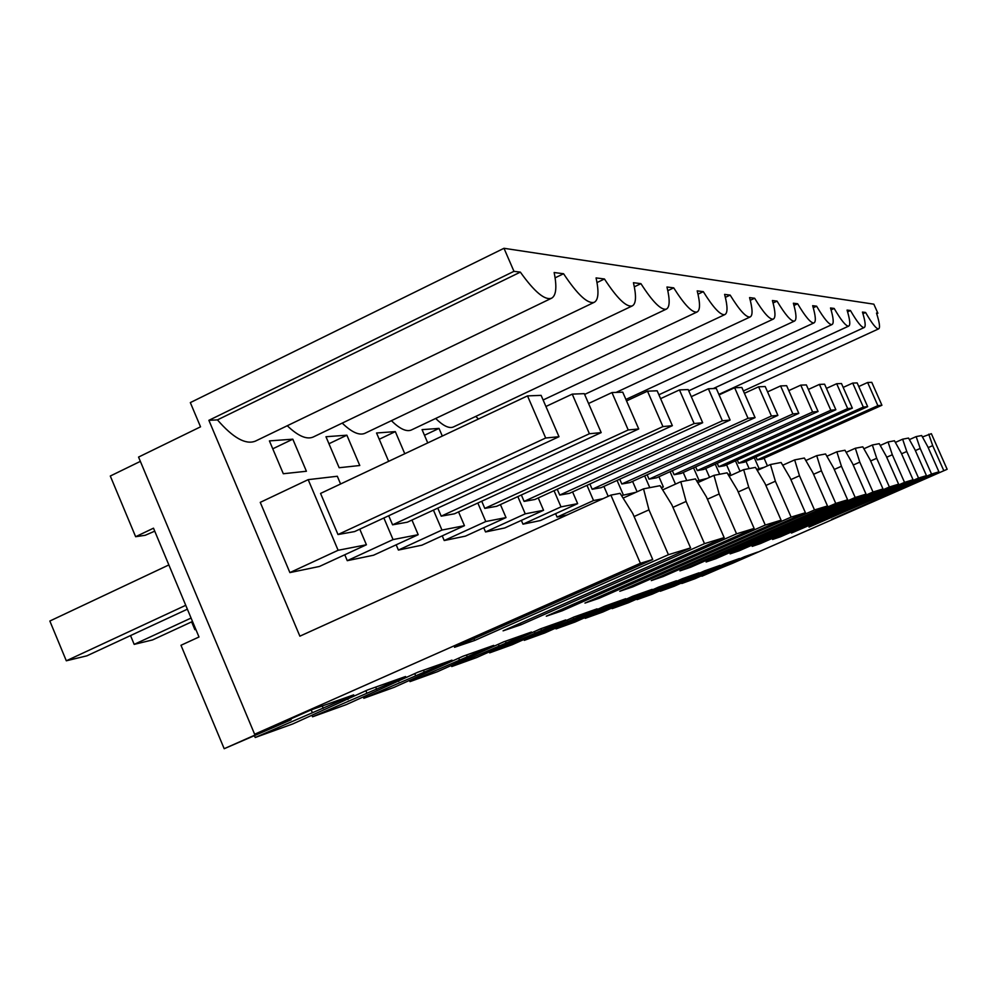 <?xml version="1.0" encoding="UTF-8"?>
<svg xmlns="http://www.w3.org/2000/svg" width="997" height="997" viewBox="0 0 997 997"><rect width="100%" height="100%" fill="white"/><g stroke="black" fill="none" stroke-linecap="round" stroke-linejoin="round"><path stroke-width="1.5" d="M701.913 576.229L757.683 552.089L744.273 556.825L694.884 578.759L681.798 583.482L739.5 558.507L725.131 563.592L674.271 586.199L660.251 591.271L720.008 565.399L704.58 570.857L652.175 594.187L637.095 599.621L699.071 572.801L682.459 578.671L628.409 602.761L612.158 608.631L676.527 580.765L658.581 587.108L602.786 612.021L585.227 618.352L652.163 589.377L632.734 596.243L575.07 622.016L556.039 628.895L625.767 598.711L604.643 606.176L545.01 632.871L524.297 640.348L597.078 608.855L574.035 616.993L512.284 644.685L489.677 652.848L565.76 619.922L540.536 628.833L476.529 657.596L451.741 666.544L531.451 632.048L503.709 641.844L437.297 671.766L410.004 681.624L493.702 645.383L463.057 656.213L394.064 687.369L363.855 698.274L451.965 660.139L417.93 672.165L346.171 704.667L312.56 716.793L405.567 676.527L367.544 689.974L292.819 723.922L255.207 737.506L353.698 694.872L310.939 709.976L279.285 723.996L291.112 719.797L224.188 748.71L266.137 730.116L254.634 734.241L640.398 563.293L652.723 559.516L454.52 647.302L474.659 640.473L668.439 554.706L690.585 547.914L503.086 630.827L520.97 624.77L704.493 543.652L724.171 537.62L546.294 616.183L562.258 610.775L736.559 533.831L754.143 528.435L584.965 603.073L599.309 598.212L765.26 525.033L781.087 520.185L619.773 591.271L632.746 586.872L791.107 517.107L805.414 512.732L651.29 580.59L663.067 576.59L814.499 509.941L827.498 505.965L679.942 570.87L690.697 567.231L835.76 503.423L847.624 499.796L706.113 561.996L715.958 558.656L855.189 497.478L866.057 494.138L730.116 553.858L739.163 550.793L872.998 492.02L882.993 488.954L752.199 546.368L760.549 543.539L889.386 486.997L898.609 484.168L772.588 539.464L780.315 536.847L904.528 482.361L913.053 479.744L791.468 533.059L918.536 478.062L926.462 475.631L809.016 527.114L931.559 474.074L938.925 471.818L831.573 519.462L947.15 469.288L732.321 563.38L701.714 575.768M735.985 561.299L735.674 560.588M154.734 531.164L145.25 535.277L135.642 536.71L110.293 476.03L140.353 461.374M254.634 734.241L138.558 457.075L200.534 426.828L190.327 402.601L503.983 248.29L513.966 271.334L208.884 420.323L299.873 636.173L610.874 495.11L620.109 493.341L632.783 513.517L652.723 559.516M938.925 471.818L927.796 446.731L921.664 435.539L916.156 436.599L909.401 439.602M931.559 474.074L920.194 448.451L916.156 436.599M920.194 448.451L915.358 450.582M926.462 475.631L914.934 449.635L908.541 438.057L902.634 439.191L895.368 442.419M918.536 478.062L906.772 451.491L902.634 439.191M906.772 451.491L901.562 453.785M913.053 479.744L901.114 452.763L894.446 440.761L888.065 441.983L880.239 445.46M904.528 482.361L892.315 454.757L888.065 441.983M892.315 454.757L886.707 457.237M780.315 536.847L780.028 536.199M898.609 484.168L886.221 456.14L879.242 443.677L872.35 444.998L863.888 448.762M889.386 486.997L876.712 458.296L872.35 444.998M876.712 458.296L870.643 460.975M760.549 543.539L760.237 542.842M882.993 488.954L870.107 459.779L862.804 446.83L855.339 448.251L846.166 452.339M872.998 492.02L859.8 462.122L855.339 448.251M859.8 462.122L853.22 465.038M739.163 550.793L738.839 550.032M866.057 494.138L852.647 463.742L844.97 450.245L836.857 451.803L826.874 456.252M855.189 497.478L841.443 466.272L836.857 451.803M841.443 466.272L834.265 469.462M715.958 558.656L715.597 557.834M847.624 499.796L833.642 468.042L825.566 453.959L816.717 455.654L805.813 460.527M835.76 503.423L821.416 470.808L816.717 455.654M821.416 470.808L813.564 474.298M690.697 567.231L690.298 566.321M827.498 505.965L812.879 472.74L804.367 458.022L794.659 459.891L782.707 465.238M814.499 509.941L799.482 475.768L794.659 459.891M799.482 475.768L790.87 479.607M663.067 576.59L662.631 575.593M805.414 512.732L790.123 477.899L781.1 462.483L770.432 464.527L757.259 470.434M791.107 517.107L775.379 481.227L770.432 464.527M775.379 481.227L765.87 485.464M632.746 586.872L632.272 585.762M781.087 520.185L765.048 483.57L755.464 467.394L743.662 469.662L729.094 476.205M765.26 525.033L748.735 487.259L743.662 469.662M748.735 487.259L738.204 491.97M599.309 598.212L598.786 596.979M754.143 528.435L737.282 489.851L727.087 472.84L713.964 475.357L697.75 482.648M736.559 533.831L719.161 493.964L713.964 475.357M719.161 493.964L707.421 499.21M562.258 610.775L561.672 609.391M724.171 537.62L706.387 496.855L695.47 478.896L680.801 481.713L662.656 489.901M704.493 543.652L686.11 501.441L680.801 481.713M686.11 501.441L672.95 507.348M520.97 624.77L520.297 623.225M690.585 547.914L671.791 504.681L660.064 485.689L643.539 488.854L648.96 509.853L634.092 516.533M668.439 554.706L648.96 509.853M474.659 640.473L473.911 638.716M640.398 563.293L610.874 495.11M224.188 748.71L180.98 645.283L199.001 636.996L153.488 528.186L135.642 536.71M291.112 719.797L290.75 718.924M323.265 708.331L322.268 705.976M312.198 712.269L311.201 709.889M255.207 737.506L254.559 735.973M348.003 699.52L347.679 698.76M376.629 689.326L375.682 687.095M366.771 692.84L365.874 690.709M312.56 716.793L311.986 715.447M398.725 681.449L398.439 680.777M424.373 672.314L423.476 670.208M415.537 675.468L414.727 673.573M363.855 698.274L363.344 697.077M467.356 656.998L466.496 655.004M459.368 659.84L458.657 658.157M410.004 681.624L409.543 680.54M506.227 643.152L505.417 641.245M498.998 645.732L498.35 644.212M451.741 666.544L451.329 665.585M541.57 630.565L540.798 628.746M534.99 632.908L534.404 631.537M489.677 652.848L489.303 651.976M573.848 619.062L573.125 617.392M567.829 621.206L567.293 619.96M524.297 640.348L523.961 639.551M603.434 608.519L602.774 606.999M597.901 610.488L597.415 609.354M556.039 628.895L555.715 628.16M630.652 598.823L630.042 597.427M625.555 600.643L625.107 599.596M585.227 618.352L584.94 617.691M655.777 589.875L655.216 588.591M651.066 591.557L650.642 590.598M679.032 581.587L678.521 580.404M674.67 583.145L674.284 582.26M700.629 573.898L700.156 572.789M696.579 575.344L696.218 574.521M720.744 566.732L720.295 565.71M716.968 568.078L716.631 567.318M739.512 560.04L739.101 559.093M876.724 313.768L877.871 313.245L873.846 304.172L503.983 248.29M947.15 469.288L931.348 433.683L922.449 436.973M943.673 470.36L932.694 445.622L928.755 434.181M932.694 445.622L928.195 447.603M643.539 488.854L623.1 498.101M513.966 271.334L520.347 272.119L217.446 419.887C233.086 437.895 245.723 444.986 255.357 441.135L551.615 298.203C556.201 295.523 557.049 286.962 554.145 272.53L563.567 273.739C577.487 294.676 587.719 304.197 594.249 302.303C598.474 299.985 599.085 291.847 596.081 277.914L604.444 278.986C617.155 298.439 626.415 307.425 632.235 305.929C636.123 303.886 636.522 296.146 633.444 282.699L640.934 283.659C652.611 301.842 661.061 310.341 666.295 309.145C669.859 307.338 670.084 299.947 666.968 286.999L673.71 287.859C684.515 304.945 692.267 312.996 696.99 312.024C700.268 310.403 700.343 303.362 697.202 290.875L703.309 291.66C713.341 307.761 720.507 315.426 724.782 314.628C727.81 313.17 727.748 306.428 724.607 294.389L730.153 295.1C739.537 310.341 746.18 317.644 750.08 316.984C752.872 315.663 752.698 309.195 749.57 297.592L754.642 298.24C763.44 312.709 769.634 319.676 773.198 319.14C775.778 317.931 775.516 311.725 772.401 300.521L777.049 301.119C785.337 314.89 791.12 321.545 794.41 321.109C796.79 319.987 796.441 314.03 793.363 303.213L797.637 303.761C805.464 316.896 810.897 323.29 813.926 322.916C816.132 321.881 815.72 316.149 812.667 305.68L816.618 306.191C824.033 318.753 829.143 324.885 831.947 324.586C834.003 323.626 833.529 318.093 830.513 307.973L834.165 308.447C841.219 320.486 846.042 326.38 848.646 326.119C850.566 325.234 850.03 319.9 847.064 310.092L850.453 310.528C857.158 322.093 861.732 327.764 864.15 327.552C865.944 326.729 865.371 321.57 862.442 312.073L865.595 312.472C872.001 323.589 876.338 329.06 878.594 328.885C880.314 328.063 879.616 322.779 876.5 313.058L877.871 313.245M217.446 419.887L208.884 420.323M475.756 416.41L478.473 419.002M435.677 418.466C443.042 425.756 448.874 428.635 453.161 427.077L453.772 426.778M391.397 420.697C399.672 428.797 406.253 431.938 411.138 430.093L411.724 429.819M342.22 423.114C351.592 432.187 359.082 435.614 364.678 433.421L365.164 433.184M287.273 425.744C297.991 435.976 306.578 439.752 313.046 437.097L594.249 302.303M555.591 513.654L557.074 517.094L566.932 515.038M325.969 436.736L339.154 467.73L359.78 465.512L346.869 435.19L325.969 436.736M521.356 520.384L522.989 524.173L540.424 520.546L577.649 503.635L572.577 491.907M396.17 544.811L398.401 550.057L421.918 545.172L464.452 525.681L458.545 511.897M424.473 435.265L439.016 428.398L422.067 429.645L427.75 442.917M439.016 428.398L442.294 436.05M442.232 535.863L444.226 540.536L465.412 536.137L506.015 517.58L500.419 504.569M483.744 527.762L485.539 531.949L504.719 527.974L543.552 510.277L538.243 497.939M379.234 439.266L395.323 431.614L376.554 432.997L388.643 461.337M395.323 431.614L404.782 453.735M344.763 554.756L347.268 560.675L373.551 555.217L418.192 534.691L411.96 520.048M292.819 439.178L306.415 471.257L283.31 473.737L269.414 440.898L292.819 439.178L272.767 448.812M340.588 483.994L337.31 476.254L308.185 479.644L260.254 502.363L289.89 572.59L319.439 566.458L366.41 544.773L359.78 529.17M520.347 272.119C534.479 291.909 544.898 300.608 551.615 298.203M881.921 405.256L877.871 405.654L867.627 382.499L871.777 382.337L881.921 405.256L762.443 458.956L757.259 459.879L755.963 456.925M563.567 273.739L555.105 277.839M862.941 313.694L865.595 312.472M847.587 311.849L850.453 310.528M831.074 309.88L834.165 308.447M813.265 307.749L816.618 306.191M793.986 305.456L797.637 303.761M773.074 302.976L777.049 301.119M750.28 300.296L754.642 298.24M725.367 297.368L730.153 295.1M698 294.177L703.309 291.66M667.816 290.675L673.71 287.859M634.329 286.824L640.934 283.659M597.004 282.562L604.444 278.986M767.441 465.873L764.088 458.221M756.636 469.363L764.25 467.294M754.268 457.685L758.941 468.328M557.074 517.094L593.539 500.544L602.948 498.712M586.971 485.34L593.539 500.544M608.195 496.332L603.895 486.411M328.96 443.74L346.869 435.19M522.989 524.173L560.999 506.875L577.649 503.635M554.033 490.711L560.999 506.875M398.401 550.057L441.958 530.055L464.452 525.681M433.433 510.128L441.958 530.055M444.226 540.536L485.776 521.531L506.015 517.58M477.837 503.024L485.776 521.531M485.539 531.949L525.245 513.841L543.552 510.277M517.829 496.581L525.245 513.841M347.268 560.675L393.055 539.576L418.192 534.691M383.87 517.991L393.055 539.576M696.741 480.99L707.16 478.41M693.538 467.805L698.872 480.031M709.577 477.326L705.714 468.503M637.083 491.77L632.572 481.377M621.505 495.559L635.974 492.281M617.068 480.417L623.275 494.749M749.146 468.615L745.993 461.412M735.462 460.826L740.048 471.282M670.071 471.681L675.48 484.106M686.771 480.566L683.232 472.466M661.385 487.832L663.366 486.947L658.93 476.74M661.111 487.383L663.366 486.947M644.673 475.881L649.782 487.658M289.89 572.59L338.12 550.282L366.41 544.773M308.185 479.644L338.12 550.282M728.296 474.871L730.527 473.862L726.576 464.826M727.997 474.36L730.527 473.862M715.273 464.191L719.672 474.26M337.995 534.542L320.56 493.428L527.513 395.896L541.109 395.36L558.993 436.711L354.571 531.588L337.995 534.542L545.695 438.007L527.513 395.896M601.179 432.598L589.401 433.745L572.241 394.127L584.292 393.653L601.179 432.598L407.324 522.191L392.581 524.821L388.705 515.748M638.728 428.947L628.222 429.969L611.971 392.569L622.726 392.145L638.728 428.947L454.395 513.816L441.21 516.159L437.77 508.121M672.364 425.669L662.93 426.591L647.502 391.173L657.16 390.787L672.364 425.669L496.68 506.289L484.804 508.395L481.725 501.229M702.673 422.716L694.149 423.551L679.468 389.914L688.179 389.565L702.673 422.716L534.853 499.485L524.11 501.391L521.344 494.961M730.103 420.049L722.376 420.796L708.369 388.768L716.282 388.456L730.103 420.049L569.499 493.316L559.741 495.06L557.236 489.253M755.078 417.618L748.037 418.304L734.639 387.733L741.843 387.459L755.078 417.618L601.079 487.695L592.168 489.278L589.888 484.019M777.884 415.388L771.441 416.023L758.605 386.799L765.21 386.537L777.884 415.388L629.992 482.548L621.816 483.994L619.735 479.196M798.809 413.356L792.889 413.929L780.576 385.926L786.633 385.689L798.809 413.356L656.549 477.812L649.035 479.158L647.128 474.759M818.076 411.474L812.617 412.01L800.778 385.129L806.374 384.917L818.076 411.474L681.038 473.45L674.097 474.697L672.339 470.659M835.86 409.742L830.825 410.241L819.422 384.406L824.594 384.194L835.86 409.742L703.683 469.425L697.264 470.572L695.632 466.845M852.348 408.134L847.674 408.596L836.682 383.72L841.48 383.533L852.348 408.134L724.682 465.686L718.725 466.746L717.229 463.306M867.664 406.651L863.315 407.075L852.709 383.085L857.158 382.91L867.664 406.651L744.223 462.209L738.677 463.194L737.282 460.003M877.871 405.654L757.259 459.879M867.627 382.499L858.753 386.524M863.315 407.075L738.677 463.194M852.709 383.085L843.188 387.409M847.674 408.596L718.725 466.746M836.682 383.72L826.438 388.381M830.825 410.241L697.264 470.572M819.422 384.406L808.368 389.441M812.617 412.01L674.097 474.697M800.778 385.129L788.801 390.6M792.889 413.929L649.035 479.158M780.576 385.926L767.553 391.883M771.441 416.023L621.816 483.994M758.605 386.799L744.41 393.304M748.037 418.304L592.168 489.278M734.639 387.733L719.099 394.887M722.376 420.796L559.741 495.06M708.369 388.768L691.282 396.656M694.149 423.551L524.11 501.391M679.468 389.914L660.587 398.65M662.93 426.591L484.804 508.395M647.502 391.173L626.54 400.906M628.222 429.969L441.21 516.159M195.773 629.281L194.889 629.693L195.848 629.456M611.971 392.569L588.554 403.498M191.623 621.879L194.889 629.693M589.401 433.745L392.581 524.821M191.075 618.053L134.184 644.374L152.566 639.924L192.508 621.467M572.241 394.127L545.92 406.477M130.52 635.575L134.184 644.374M185.741 605.304L66.313 660.799L86.901 655.827L187.374 609.192M558.993 436.711L545.695 438.007M168.854 564.938L49.85 621.031L66.313 660.799M743.388 390.961L878.594 328.885M718.874 394.401L864.15 327.552M713.204 388.581L848.646 326.119M688.715 390.799L831.947 324.586M658.905 394.775L813.926 322.916M625.904 399.448L794.41 321.109M616.109 392.407L773.198 319.14M584.628 394.426L750.08 316.984M543.116 399.984L724.782 314.628M453.161 427.077L696.99 312.024M411.138 430.093L666.295 309.145M364.678 433.421L632.235 305.929"/></g></svg>
